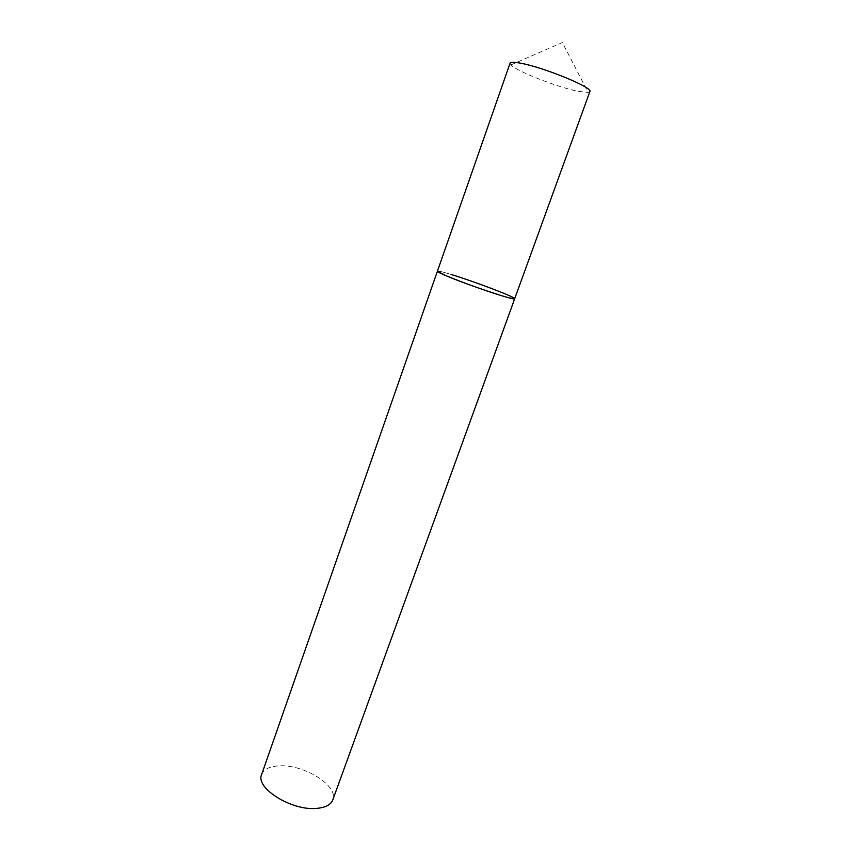 <?xml version="1.0" encoding="UTF-8"?>
<svg xmlns="http://www.w3.org/2000/svg" width="851" height="851" viewBox="0 0 851 851"><rect width="100%" height="100%" fill="white"/><g stroke="black" fill="none" stroke-linecap="round" stroke-linejoin="round"><path stroke-width="0.64" stroke-dasharray="4.25 3.19" d="M589.871 91.589L588.126 92.419L578.212 91.323C557.554 87.302 516.397 71.229 510.898 64.921L510.068 63.176M514.685 298.744L505.079 293.84C484.028 284.883 436.903 269.076 437.403 271.224C437.946 270.724 442.775 271.884 451.902 274.703M261.629 774.538C263.81 769.24 269.65 766.347 279.16 765.847C303.743 764.113 338.911 785.952 332.794 799.876M510.898 64.921L562.373 42.55L588.126 92.419"/><path stroke-width="1.28" d="M520.301 63.144C543.289 67.112 593.711 87.855 589.871 91.589L514.685 298.744C514.323 299.244 509.919 298.222 501.484 295.659C477.975 288.595 435.021 272.16 437.403 271.224L445.775 275.596C466.242 284.489 516.174 301.211 514.685 298.744L332.794 799.876C330.848 804.791 325.422 807.631 316.54 808.397C291.68 810.982 255.087 787.962 261.629 774.538L510.068 63.176C510.568 61.985 513.983 61.985 520.301 63.144M451.902 274.703C475.337 281.862 516.249 297.478 514.685 298.744"/></g></svg>
